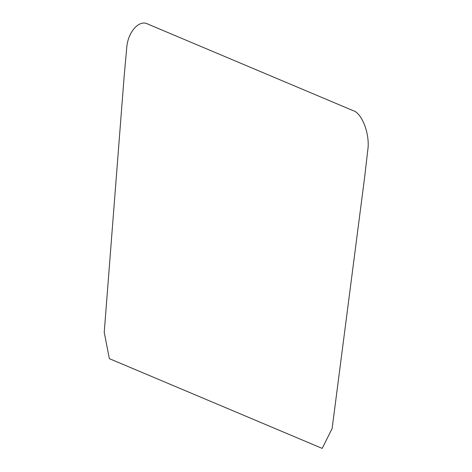 <?xml version="1.0" encoding="UTF-8"?>
<svg xmlns="http://www.w3.org/2000/svg" width="472" height="472" viewBox="0 0 472 472"><rect width="100%" height="100%" fill="white"/><g stroke="black" fill="none" stroke-linecap="round" stroke-linejoin="round"><path stroke-width="0.71" d="M104.224 332.382L109.374 358.655L322.205 448.4L332.129 428.487L364.555 177.861L367.776 150.149C370.219 134.691 362.101 112.944 353.021 110.601L148.037 24.16C139.246 18.968 127.499 32.338 126.673 48.48L124.142 76.482L104.224 332.382"/></g></svg>

